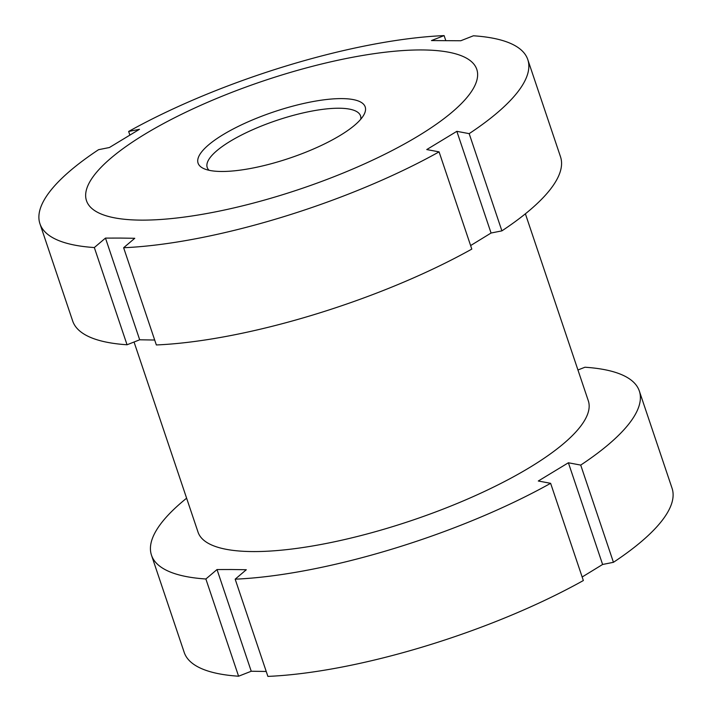 <?xml version="1.0" encoding="UTF-8"?>
<svg xmlns="http://www.w3.org/2000/svg" width="712" height="712" viewBox="0 0 712 712"><rect width="100%" height="100%" fill="white"/><g stroke="black" fill="none" stroke-linecap="round" stroke-linejoin="round"><path stroke-width="1.07" d="M134.052 342.018L198.043 532.149A205.893 57.094 -18.6 0 0 252.751 551.569A205.893 57.094 -18.6 0 0 475.331 495.641A205.893 57.094 -18.6 0 0 588.317 400.812L525.385 213.805M186.615 498.195A257.361 71.369 -18.6 0 0 151.487 555.2A257.361 71.369 -18.6 0 0 205.875 578.99L217.018 569.547L231.614 569.511L246.308 569.733L235.174 579.176A257.361 71.369 -18.6 0 0 550.625 483.314L538.299 481.009L568.39 462.773L580.716 465.087L613.441 562.311A257.361 71.369 -18.6 0 0 672.057 488.245L639.332 391.022A257.361 71.369 -18.6 0 0 584.952 367.232L577.948 369.982M613.441 562.311L602.61 564.474L582.158 577.005M235.174 579.176L267.89 676.4A257.361 71.369 -18.6 0 0 583.351 580.538L550.625 483.314M266.235 671.469L251.238 671.247L217.018 569.547M580.716 465.087A257.361 71.369 -18.6 0 0 639.332 391.022M602.61 564.474L568.39 462.773M151.487 555.2L184.212 652.423A257.361 71.369 -18.6 0 0 238.591 676.213L205.875 578.99M251.238 671.247L238.591 676.213M469.172 133.642L501.898 230.866A257.361 71.369 -18.6 0 0 560.513 156.8L527.788 59.577A257.361 71.369 -18.6 0 0 473.409 35.787L460.762 40.753L431.463 40.566L444.11 35.6A257.361 71.369 -18.6 0 0 128.65 131.462L139.481 129.299L109.39 147.526L98.559 149.689A257.361 71.369 -18.6 0 0 39.943 223.755A257.361 71.369 -18.6 0 0 94.331 247.545L105.474 238.102L120.07 238.066L134.764 238.289L123.63 247.732A257.361 71.369 -18.6 0 0 439.082 151.87L426.755 149.565L456.846 131.328L469.172 133.642A257.361 71.369 -18.6 0 0 527.788 59.577M501.898 230.866L491.066 233.029L470.614 245.56M123.63 247.732L156.346 344.955A257.361 71.369 -18.6 0 0 471.807 249.093L439.082 151.87M154.691 340.024L139.694 339.793L105.474 238.102M360.753 119.242A80.883 22.428 -18.6 0 0 360.53 115.869A80.883 22.428 -18.6 0 0 339.037 108.233A80.883 22.428 -18.6 0 0 251.594 130.207A80.883 22.428 -18.6 0 0 207.21 167.462A80.883 22.428 -18.6 0 0 209.07 170.284M341.769 98.603A88.163 24.448 -18.6 0 0 235.717 127.679A88.163 24.448 -18.6 0 0 203.881 168.646A88.163 24.448 -18.6 0 0 221.503 171.476A88.163 24.448 -18.6 0 0 305.323 152.386A88.163 24.448 -18.6 0 0 363.894 114.801A88.163 24.448 -18.6 0 0 341.769 98.603M141.207 220.124A205.893 57.094 -18.6 0 0 418.353 135.912A205.893 57.094 -18.6 0 0 422.065 49.947A205.893 57.094 -18.6 0 0 144.928 134.159A205.893 57.094 -18.6 0 0 141.207 220.124M491.066 233.029L456.846 131.328M444.11 35.6L445.765 40.531M129.842 134.995L128.65 131.462M39.943 223.755L72.669 320.978A257.361 71.369 -18.6 0 0 127.047 344.768L94.331 247.545M139.694 339.793L127.047 344.768"/></g></svg>

